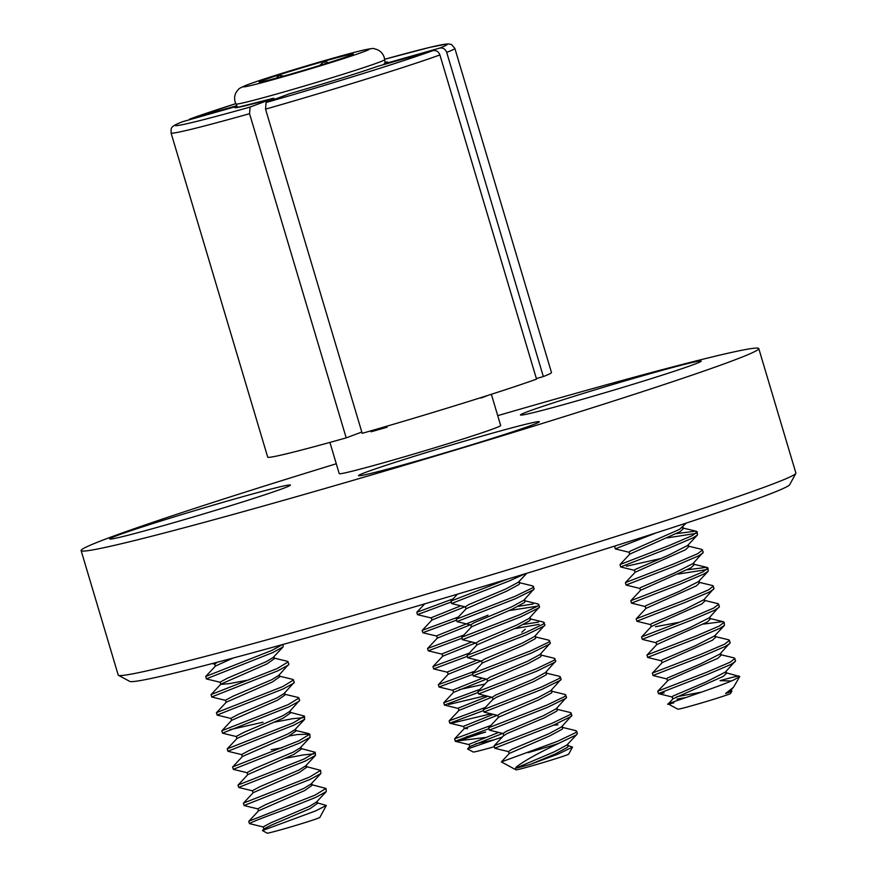 <?xml version="1.0" encoding="UTF-8"?>
<svg xmlns="http://www.w3.org/2000/svg" width="877" height="877" viewBox="0 0 877 877"><rect width="100%" height="100%" fill="white"/><g stroke="black" fill="none" stroke-linecap="round" stroke-linejoin="round"><path stroke-width="1.32" d="M795.823 473.383L789.728 484.652A344.497 10.338 163.4 0 1 330.486 631.122A344.497 10.338 163.4 0 1 129.741 681.396L118.472 675.312A353.563 10.612 -16.6 0 0 324.501 623.711A353.563 10.612 -16.6 0 0 795.823 473.383A353.563 10.612 -16.6 0 0 795.877 473.032L758.78 348.575A353.563 10.612 -16.6 0 0 552.499 399.912A353.563 10.612 -16.6 0 0 497.719 415.643M484.29 435.452A94.277 2.828 -16.6 0 0 358.594 475.63A94.277 2.828 -16.6 0 0 413.604 461.938A94.277 2.828 -16.6 0 0 539.3 421.76A94.277 2.828 -16.6 0 0 484.29 435.452M646.163 374.797A94.277 2.828 -16.6 0 0 520.478 414.974A94.277 2.828 -16.6 0 0 575.476 401.282A94.277 2.828 -16.6 0 0 701.172 361.105A94.277 2.828 -16.6 0 0 646.163 374.797M235.42 498.761A94.277 2.828 -16.6 0 0 109.724 538.938A94.277 2.828 -16.6 0 0 164.733 525.257A94.277 2.828 -16.6 0 0 290.419 485.08A94.277 2.828 -16.6 0 0 235.42 498.761M336.286 463.769A353.563 10.612 -16.6 0 0 81.123 550.592A353.563 10.612 -16.6 0 0 287.404 499.243A353.563 10.612 -16.6 0 0 758.78 348.575M386.275 426.365A51.973 1.557 -16.6 0 0 386.757 426.233L387.053 427.231A84.236 2.532 -16.6 0 1 371.07 431.78L382.778 427.384M329.916 442.414L339.224 473.646A84.236 2.532 -16.6 0 0 404.187 456.862A84.236 2.532 -16.6 0 0 494.233 428.491A84.236 2.532 -16.6 0 0 500.668 425.52L491.361 394.288M480.804 397.654L480.914 398.048A84.236 2.532 -16.6 0 0 484.751 396.645A84.236 2.532 -16.6 0 0 487.711 395.494L486.45 395.856M370.796 430.859L371.07 431.78M362.19 433.337A148.06 4.44 -16.6 0 0 536.538 379.116L439.903 54.933C438.522 51.502 436.165 50.077 432.832 50.658L377.428 66.389C356.391 73.712 327.121 82.811 289.607 93.707L266.082 102.521L265.545 109.154L362.19 433.337M543.334 376.562A148.06 4.44 -16.6 0 0 551.49 372.55L454.845 48.367A148.06 4.44 163.4 0 1 446.7 52.379L543.334 376.562L536.373 378.546M384.926 62.278A79.61 2.39 163.4 0 1 384.389 63.802L439.629 48.114A142.019 4.264 -16.6 0 0 384.63 59.274L430.015 47.314L447.851 43.85L451.512 44.508L454.845 48.367M446.7 52.379C445.319 48.959 442.962 47.533 439.629 48.114M384.389 63.802L382.953 64.821M361.795 432.032L346.196 437.875L249.55 113.692A148.06 4.44 163.4 0 1 171.059 132.964L267.704 457.147A148.06 4.44 -16.6 0 0 346.196 437.875M237.13 106.227L182.822 121.64A142.019 4.264 -16.6 0 0 250.098 107.06L273.58 98.257A79.61 2.39 163.4 0 1 237.185 106.325M250.098 107.06L249.55 113.692M182.822 121.64L182.361 121.804C168.527 127.11 171.596 128.338 171.059 132.964M274.918 99.211L273.58 98.257M81.123 550.592L118.22 675.049A353.563 10.612 -16.6 0 0 118.472 675.312M189.618 119.097L235.781 103.639A142.019 4.264 -16.6 0 0 189.618 119.097L236.845 105.689M567.287 745.34L572.506 747.105L568.713 754.11A27.538 0.822 163.4 0 1 548.925 760.819A27.538 0.822 163.4 0 1 519.502 769.184A27.538 0.822 163.4 0 1 515.961 769.831L501.381 761.916L557.662 741.273L575.564 732.69L576.671 731.177L575.816 730.629L561.894 727.252M572.506 747.105L558.112 754.077L530.344 764.382A29.434 0.888 163.4 0 1 517.386 767.857A29.434 0.888 163.4 0 1 515.468 768.307L516.169 767.101C524.128 760.929 538.182 753.08 558.342 743.543L576.233 734.948L577.351 733.446L576.671 731.177M530.344 764.382L555.141 754.012L567.572 747.281L568.285 745.987L567.737 744.145M515.468 768.307L554.461 751.742L566.893 745.022L576.956 734.323M501.381 761.916L509.329 753.42L549.747 735.913L562.179 729.193L562.891 727.899L562.343 726.057M509.142 753.628L508.507 751.501L511.861 749.331L549.068 733.654L561.499 726.934L571.957 715.347L570.423 712.541L556.5 709.164M503.782 735.671L507.147 733.501L544.354 717.824L556.785 711.104L557.498 709.811L556.95 707.969M503.749 735.54L503.113 733.413L506.478 731.232L543.674 715.566L556.117 708.835L566.564 697.259L565.029 694.452L551.107 691.065M503.398 733.6L489.333 730.135L488.73 727.702L498.542 717.243L538.96 699.736L551.392 693.016L552.104 691.723L551.556 689.881M498.355 717.452L497.719 715.325L501.085 713.144L538.281 697.478L550.723 690.747L561.17 679.171L559.636 676.353L545.713 672.977M493.006 699.495L496.36 697.314L533.567 681.648L545.998 674.917L546.722 673.624L546.163 671.782M492.962 699.353L492.326 697.226L495.691 695.055L532.887 679.39L545.33 672.659L555.777 661.083L554.242 658.265L540.32 654.889M492.611 697.423L478.546 693.948L477.954 691.525L487.755 681.067L528.173 663.56L540.605 656.829L541.328 655.536L540.769 653.694M487.568 681.265L486.932 679.138L490.298 676.967L527.505 661.291L539.936 654.571L550.383 642.984L548.849 640.177L534.926 636.801M487.217 679.324L473.152 675.86L472.56 673.437L482.361 662.968L522.78 645.461L535.211 638.741L535.935 637.447L535.387 635.606M482.175 663.176L481.539 661.05L484.904 658.879L522.111 643.203L534.542 636.483L544.99 624.895L543.455 622.089L529.533 618.713M481.824 661.236L467.759 657.772L467.167 655.338L476.978 644.88L517.386 627.373L529.818 620.653L530.541 619.359L529.993 617.518M476.781 645.088L476.145 642.962L479.511 640.78L516.717 625.115L529.149 618.384L539.596 606.807L538.061 604.001L524.139 600.613M476.43 643.148L462.365 639.684L461.773 637.25L471.585 626.792L511.993 609.285L524.424 602.554L525.148 601.271L524.599 599.429M471.387 627L470.752 624.873L474.117 622.692L511.324 607.027L523.755 600.296L534.203 588.719L532.668 585.902L518.745 582.525M471.048 625.06L456.972 621.585L456.38 619.162L466.191 608.704L506.599 591.197L519.031 584.466L519.754 583.172L519.206 581.33M465.994 608.901L465.358 606.774L468.724 604.604L505.93 588.927L518.362 582.207L526.726 573.317M557.969 724.819L553.584 725.191M465.654 606.972L451.732 603.595L450.986 601.074L507.213 579.237M451.578 603.497L509.8 580.727L524.906 573.865M456.38 619.162L514.525 596.557L532.416 587.963L533.534 586.461M456.972 621.585L515.194 598.816L533.819 589.607M461.773 637.25L519.918 614.645L537.809 606.062L538.927 604.549M462.365 639.684L520.587 616.904L539.212 607.695M537.733 606.117L509.011 610.589M467.167 655.338L525.312 632.734L543.203 624.15L544.31 622.637M467.759 657.772L525.981 634.992L544.595 625.783M472.56 673.437L530.706 650.822L548.596 642.238L549.704 640.725M473.152 675.86L531.374 653.091L549.989 643.871M477.954 691.525L536.099 668.91L553.99 660.326L555.097 658.813M478.546 693.948L536.768 671.179L555.382 661.971M498.004 715.511L484.082 712.135L483.348 709.614L541.493 687.009L559.383 678.414L560.491 676.912M483.94 712.036L542.161 689.267L560.776 680.059M488.73 727.702L546.886 705.097L564.777 696.513L565.884 695.001M489.333 730.135L547.555 707.355L566.169 698.147M508.792 751.688L494.869 748.311L494.124 745.79L552.269 723.185L570.171 714.602L571.278 713.089M494.727 748.224L552.948 725.443L571.563 716.235M533.084 604.012L518.241 606.336M538.478 622.1L523.635 624.424M539.147 624.369L514.404 628.688M528.02 752.696A41.701 1.25 -16.6 0 0 558.342 743.543M725.641 672.648L739.749 676.518L733.479 687.316L725.608 693.521A29.434 0.888 163.4 0 0 728.118 692.655A29.434 0.888 163.4 0 0 731.867 691.098A29.434 0.888 163.4 0 1 731.867 691.098L730.585 693.455A27.538 0.822 163.4 0 1 727.088 694.913A27.538 0.822 163.4 0 1 697.906 704.012A27.538 0.822 163.4 0 1 677.833 709.175L668.197 703.968L672.977 698.805L723.273 676.375L726.562 673.262L726.013 671.431M739.749 676.518L733.994 679.839C713.034 689.311 647.116 709.8 673.865 702.828M686.077 697.511L677.055 699.068M725.608 693.521L730.793 690.177L733.479 687.316M701.655 692.096L676.638 696.776M672.812 698.991L672.177 696.853L672.933 696.075L706.171 681.9L725.4 672.089L735.617 660.71L734.137 657.914L720.247 654.56M664.163 692.874L658.55 693.674L657.717 691.317L668.208 680.245L717.879 658.287L721.168 655.163L720.62 653.343M667.419 680.903L666.783 678.765L667.54 677.987L700.778 663.812L720.017 654.001L730.223 642.622L728.743 639.826L714.854 636.461M667.09 678.973L653.157 675.586L652.324 673.229L662.201 662.628L712.486 640.199L715.775 637.075L715.237 635.255M662.025 662.815L661.39 660.677L662.146 659.899L695.384 645.724L714.623 635.902L724.413 625.454L724.161 622.264L722.56 621.618L703.398 624.095M661.697 660.874L647.763 657.498L646.93 655.141L656.807 644.529L707.092 622.111L710.381 618.987L709.844 617.156M679.313 622.264L655.481 626.715M656.632 644.716L655.996 642.589L656.752 641.8L689.991 627.625L709.23 617.814L719.447 606.435L717.956 603.65L704.067 600.285M656.303 642.786L642.37 639.41L641.536 637.042L651.414 626.441L701.699 604.012L704.987 600.898L704.45 599.068M651.238 626.627L650.602 624.501L651.359 623.711L684.597 609.537L703.836 599.725L714.053 588.346L712.573 585.562L698.673 582.196M650.909 624.698L636.976 621.311L636.143 618.954L646.02 608.353L696.305 585.924L699.594 582.799L699.057 580.98M645.845 608.539L645.209 606.402L645.965 605.623L679.204 591.449L698.443 581.637L708.243 571.19L707.98 567.989L706.38 567.353L687.217 569.82M645.516 606.61L631.429 603.124L630.826 600.712L640.627 590.265L690.912 567.836L694.2 564.711L693.663 562.891M640.451 590.451L639.815 588.314L640.572 587.535L673.81 573.361L693.049 563.549L703.266 552.159L701.786 549.375L687.886 546.009M640.122 588.511L626.035 585.036L625.433 582.613L635.233 572.177L685.518 549.747L688.807 546.623L688.27 544.803M635.058 572.363L634.422 570.225L635.178 569.447L668.417 555.273L687.656 545.45L697.456 535.003L697.193 531.813L695.604 531.166L676.43 533.644M634.729 570.423L620.642 566.948L620.039 564.525L629.839 554.078L680.124 531.648L683.413 528.535L682.744 526.277M629.664 554.264L629.028 552.137L629.785 551.348L679.456 529.39L686.274 523.076M620.039 564.525L668.789 545.68L692.348 535.595L697.193 531.813M620.642 566.948L669.458 547.939L693.016 537.853L697.456 535.003M696.009 533.413L667.353 537.875M625.433 582.613L674.183 563.768L697.73 553.683L702.587 549.901M626.035 585.036L674.851 566.027L698.41 555.941L702.85 553.091M660.348 558.627L626.408 566.235M630.826 600.712L679.576 581.857L703.124 571.771L707.98 567.989M631.429 603.124L680.245 584.126L703.803 574.04L708.243 571.19M706.796 569.601L678.14 574.051M636.22 618.8L684.97 599.956L708.517 589.87L713.374 586.088M636.823 621.212L685.639 602.214L709.197 592.128L713.637 589.278M641.613 636.888L690.363 618.044L713.911 607.958L718.767 604.176M642.216 639.311L691.032 620.302L714.591 610.217L719.03 607.366M647.007 654.976L695.757 636.132L719.304 626.046L724.161 622.264M647.61 657.399L696.426 638.39L719.984 628.305L724.413 625.454M652.4 673.076L701.151 654.22L724.698 644.135L729.554 640.353M653.003 675.487L701.819 656.489L725.378 646.393L729.807 643.543M657.794 691.164L706.544 672.319L730.092 662.223L734.948 658.441M658.397 693.575L707.213 674.577L730.771 664.492L735.2 661.642M629.335 552.335L615.402 548.947L614.58 546.59L616.016 545.658M615.248 548.859L656.358 532.81M738.741 675.893A41.701 1.25 -16.6 0 0 720.072 680.662L731.297 681.001M326.321 805.459L319.842 817.419A27.538 0.822 163.4 0 1 293.51 826.112A27.538 0.822 163.4 0 1 267.09 833.15L262.431 830.552L315.479 810.951L326.321 805.459L316.63 802.641M262.431 830.552L264.043 828.831L271.53 825.06L310.074 808.66L317.627 803.288L317.068 801.414M263.867 829.017L263.221 826.868L270.861 822.801L309.406 806.391L316.454 802.06L326.266 791.602L326.003 788.456L311.236 784.553M263.506 827.044L249.452 823.602L248.772 821.332L258.649 810.743L304.681 790.561L312.234 785.2L311.675 783.325M258.474 810.929L257.827 808.78L265.468 804.713L304.012 788.302L311.072 783.972L320.872 773.514L320.609 770.368L305.843 766.465M258.112 808.956L244.179 805.579L243.378 803.233L253.256 792.644L299.287 772.473L306.84 767.112L306.281 765.237M253.08 792.83L252.444 790.692L260.074 786.614L298.618 770.214L305.678 765.884L315.479 755.426L315.216 752.28L300.449 748.377M252.719 790.857L238.785 787.491L237.985 785.145L247.862 774.555L293.894 754.384L301.447 749.024L300.888 747.149M247.687 774.742L247.051 772.593L254.681 768.526L293.225 752.126L300.285 747.785L310.085 737.338L309.822 734.181L297.391 734.531L289.07 736.011M247.325 772.769L233.392 769.392L232.591 767.057L242.469 756.467L288.5 736.296L296.053 730.936L295.494 729.05M242.293 756.654L241.657 754.505L249.287 750.438L287.831 734.027L294.891 729.697L304.692 719.25L304.429 716.092L289.662 712.19M241.931 754.68L227.998 751.304L227.198 748.969L237.075 738.379L283.107 718.197L290.66 712.837L290.101 710.962M236.9 738.566L236.264 736.417L243.894 732.35L282.438 715.939L289.498 711.609L299.715 700.263L298.202 697.478L284.269 694.102M236.538 736.592L222.605 733.216L221.804 730.881L231.681 720.291L277.713 700.109L285.266 694.748L284.707 692.874M231.506 720.466L230.87 718.329L238.5 714.262L277.044 697.851L284.104 693.521L294.321 682.174L292.808 679.39L278.875 676.014M231.144 718.504L217.222 715.128L216.411 712.782L226.288 702.192L272.319 682.021L279.873 676.66L279.314 674.786M226.113 702.378L225.477 700.241L233.107 696.163L271.651 679.763L278.711 675.433L288.928 664.086L287.415 661.302L273.492 657.925M248.717 679.938L229.653 683.578L220.752 684.411M225.751 700.405L211.828 697.04L211.017 694.694L220.894 684.104L266.937 663.933L274.479 658.572L273.92 656.687M220.719 684.29L220.083 682.142L227.713 678.074L266.257 661.675L273.317 657.333L283.128 646.886L283.063 644.431M220.357 682.317L206.435 678.941L205.689 676.463L215.501 666.016L233.205 658.013M215.325 666.202L214.69 664.053L217.364 662.212M282.241 747.73L271.157 749.736M205.689 676.463L271.892 650.416L282.471 644.595M206.303 678.864L272.561 652.674L283.128 646.886M211.083 694.562L277.285 668.504L288.248 661.828M211.697 696.952L277.954 670.762L288.522 664.974M216.476 712.65L282.679 686.592L293.642 679.916M217.09 715.051L283.348 688.862L293.905 683.062M263.045 722.22L229.971 729.675M221.87 730.738L288.073 704.691L299.035 698.004M222.484 733.139L288.741 706.95L299.298 701.151M227.264 748.826L293.466 722.78L304.429 716.092M227.877 751.227L294.135 725.038L304.692 719.25M232.657 766.915L298.86 740.868L309.822 734.181M233.271 769.315L299.528 743.126L310.085 737.338M238.051 785.014L304.253 758.956L315.216 752.28M238.665 787.403L304.922 761.214L315.479 755.426M243.444 803.102L309.647 777.044L320.609 770.368M244.058 805.503L310.315 779.313L320.872 773.514M303.212 717.693L292.677 718.702L274.611 722.122M313.988 753.869L303.453 754.889L285.387 758.309M248.838 821.19L315.04 795.143L326.003 788.456M249.452 823.602C251.425 822.166 264.317 817.112 288.149 808.451L315.709 797.401L326.266 791.602M283.83 76.047L277.921 75.236A49.068 1.469 -16.6 0 0 262.925 80.322A49.068 1.469 -16.6 0 0 259.219 82.087A49.068 1.469 -16.6 0 0 259.526 82.12A49.068 1.469 -16.6 0 0 287.809 74.929A49.068 1.469 -16.6 0 0 334.488 60.842A49.068 1.469 -16.6 0 0 353.223 54.067A49.068 1.469 -16.6 0 0 352.883 53.946A49.068 1.469 -16.6 0 0 324.6 61.149L319.59 65.523M494.277 746.711A35.387 1.063 163.4 0 1 473.196 752.006L467.551 748.958L469.809 746.546L502.62 733.413M469.623 746.733L469.14 744.288L498.618 732.438M467.452 728.601L464.415 728.458L497.226 715.314M464.229 728.644L463.747 726.2L493.225 714.349M491.032 713.812L453.935 722.626L449.879 723.218L449.123 720.905L459.022 710.37L491.833 697.226M458.835 710.556L458.353 708.101L487.831 696.25M458.353 708.463L444.398 705.075L443.762 702.74L453.53 692.37L486.439 679.138M453.442 692.457L452.96 690.013L482.438 678.162M452.96 690.374L439.092 687.031L438.336 684.729L448.136 674.281L481.045 661.05M448.048 674.369L447.566 671.925L477.044 660.074M447.577 672.286L433.622 668.899L432.975 666.553L442.742 656.182L475.652 642.962M442.655 656.281L442.172 653.836L471.651 641.986M442.183 654.198L428.305 650.855L427.548 648.542L437.349 638.094L470.258 624.862M437.261 638.193L436.779 635.748L487.952 615.216M436.79 636.099L422.911 632.766L422.155 630.453L431.955 620.006L464.865 606.774M431.868 620.094L431.385 617.649L460.863 605.799M493.817 739.903L475.553 743.839M484.948 684.071L459.384 689.574M467.551 748.936L502.4 736.976M466.29 736.746L485.672 732.032A49.561 1.491 -16.6 0 0 459.329 740.714L455.273 741.306L454.768 738.763L490.791 725.52M455.185 741.251L488.906 728.699M431.396 618.011L417.518 614.678L416.794 612.289L453.036 598.892M417.441 614.624L451.151 602.061M422.188 630.377L458.43 616.98M422.835 632.712L456.544 620.149M427.581 648.465L463.823 635.069M428.228 650.8L461.938 638.248M432.975 666.553L469.217 653.157M433.622 668.899L467.331 656.336M438.368 684.652L474.61 671.256M439.015 686.987L472.725 674.424M443.762 702.74L480.004 689.344M444.398 705.075L478.118 692.512M449.156 720.828L485.398 707.432M449.791 723.163L483.512 710.6M521.804 632.229L525.224 629.269M485.639 695.724L448.542 704.527M459.329 740.714L485.2 737.502M328.513 62.749L324.6 61.149A49.068 1.469 -16.6 0 0 277.921 75.236L276.77 77.998M325.367 63.736L324.6 61.149M278.601 77.505L277.921 75.236M377.592 66.345A79.61 2.39 163.4 0 1 289.563 93.718M266.082 102.521A142.019 4.264 -16.6 0 0 432.832 50.658M439.903 54.933A148.06 4.44 163.4 0 1 265.545 109.154M235.968 104.001L235.102 101.885C233.863 97.018 235.025 92.83 238.577 89.344C238.676 88.643 241.635 87.108 247.446 84.751C267.967 77.099 327.088 59.395 354.812 52.236C367.518 48.991 374.073 47.862 374.479 48.838C379.313 49.803 382.558 52.642 384.214 57.345L384.674 59.669A77.593 2.324 163.4 0 1 378.743 62.399A77.593 2.324 163.4 0 1 296.009 88.467A77.593 2.324 163.4 0 1 235.968 104.001L237.744 107.411M364.174 51.579A65.72 1.973 163.4 0 1 281.561 77.275A65.72 1.973 163.4 0 1 248.235 84.499A65.72 1.973 163.4 0 1 330.848 58.803A65.72 1.973 163.4 0 1 364.174 51.579M386.22 63.001L384.115 63.889M273.613 98.246L236.494 107.641M457.465 594.168L450.986 601.074M493.148 699.155L483.348 709.614M503.935 735.332L494.124 745.79M731.867 691.065L731.407 689.519M658.55 693.674L672.484 697.062M682.492 527.921L696.393 531.287M693.279 564.108L707.18 567.463M709.46 618.373L723.35 621.738M212.223 663.56L214.722 664.174M295.056 730.289L308.989 733.665M449.879 723.218L463.747 726.551M469.14 744.65L455.273 741.306M464.317 728.546L454.549 738.916M424.742 603.847L416.794 612.289M385.047 63.495L384.674 59.669"/></g></svg>
